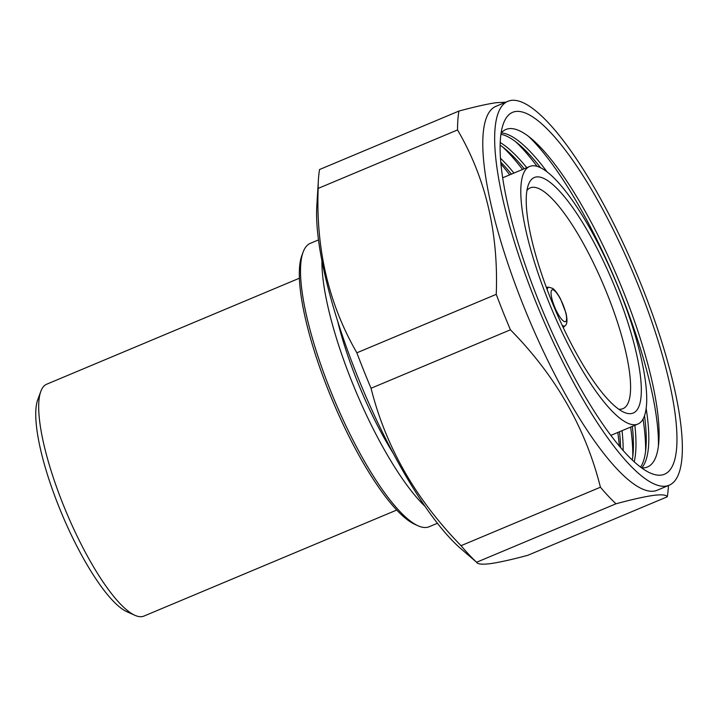 <?xml version="1.0" encoding="UTF-8"?>
<svg xmlns="http://www.w3.org/2000/svg" width="717" height="717" viewBox="0 0 717 717"><rect width="100%" height="100%" fill="white"/><g stroke="black" fill="none" stroke-linecap="round" stroke-linejoin="round"><path stroke-width="1.08" d="M299.446 278.196L46.695 384.213A125.717 31.414 67.2 0 0 40.869 391.276A125.717 31.414 67.2 0 0 66.358 512.297A125.717 31.414 67.2 0 0 134.832 615.285A125.717 31.414 67.2 0 0 141.912 616.629A125.717 31.414 67.2 0 0 143.956 616.073L396.707 510.056M318.527 239.899L310.282 243.359A153.653 38.395 67.2 0 0 303.166 251.99A153.653 38.395 67.2 0 0 334.319 399.898A153.653 38.395 67.2 0 0 418.002 525.776A153.653 38.395 67.2 0 0 426.66 527.416A153.653 38.395 67.2 0 0 429.151 526.744L437.397 523.285M461.04 545.682A234.45 58.579 67.2 0 0 476.608 562.253L460.493 548.38A208.199 52.018 67.2 0 1 362.354 388.139A208.199 52.018 67.2 0 1 316.815 205.833L318.411 179.761A234.45 58.579 67.2 0 1 319.549 169.526L458.925 111.063A234.45 58.579 67.2 0 0 457.536 129.947L318.16 188.41C315.838 249.283 328.736 304.08 356.869 352.809L496.245 294.346A234.45 58.579 67.2 0 0 510.423 329.802L371.048 388.264C385.728 446.816 415.726 499.292 461.04 545.682L600.425 487.219A234.45 58.579 67.2 0 0 615.984 503.791L476.608 562.253C477.594 564.234 482.317 564.673 490.769 563.58C499.65 562.307 512.019 559.538 527.891 555.272L667.267 496.8A234.45 58.579 67.2 0 0 668.361 487.21L668.477 485.499M505.79 102.199L496.164 102.701C487.246 103.983 474.833 106.77 458.925 111.063M457.536 129.947C485.696 178.058 498.602 232.864 496.245 294.346M510.423 329.802C555.603 375.6 585.601 428.076 600.425 487.219M615.984 503.791C631.901 499.489 644.323 496.702 653.241 495.429C661.71 494.336 666.38 494.793 667.267 496.8M318.411 179.761A234.45 58.579 67.2 0 0 318.16 188.41M356.869 352.809A234.45 58.579 67.2 0 0 371.048 388.264M507.977 101.285L496.092 106.268A208.199 52.018 67.2 0 0 526 311.967A208.199 52.018 67.2 0 0 653.787 491.163A208.199 52.018 67.2 0 0 657.157 490.249L669.042 485.266A208.199 52.018 67.2 0 0 639.134 279.567A208.199 52.018 67.2 0 0 511.355 100.371A208.199 52.018 67.2 0 0 507.977 101.285A208.199 52.018 67.2 0 0 537.875 306.984A208.199 52.018 67.2 0 0 665.663 486.18A208.199 52.018 67.2 0 0 669.042 485.266M501.12 133.102A182.996 45.727 -112.8 0 1 508.882 128.675A182.996 45.727 -112.8 0 1 532.22 139.367A182.996 45.727 -112.8 0 1 618.861 280.544A182.996 45.727 -112.8 0 1 658.86 441.287A182.996 45.727 -112.8 0 1 644.511 467.78A182.996 45.727 -112.8 0 1 641.536 467.86M515.792 111.467A196.225 49.025 67.2 0 0 503.513 123.351A196.225 49.025 67.2 0 0 543.298 312.245A196.225 49.025 67.2 0 0 650.167 472.987A196.225 49.025 67.2 0 0 661.226 475.084A196.225 49.025 67.2 0 0 638.677 286.415A196.225 49.025 67.2 0 0 515.792 111.467M623.136 450.59A182.916 45.7 67.2 0 0 622.033 430.684M513.972 173.066A182.916 45.7 67.2 0 0 500.547 158.332M500.851 162.212A182.916 45.7 -112.8 0 1 511.427 174.132M619.488 431.751A182.916 45.7 -112.8 0 1 620.581 447.659M634.195 461.856A182.916 45.7 67.2 0 0 634.859 425.306M526.798 167.688A182.916 45.7 67.2 0 0 500.26 142.558M500.179 145.201A182.916 45.7 -112.8 0 1 506.623 150.176A182.916 45.7 -112.8 0 1 524.261 168.755M632.322 426.373A182.916 45.7 -112.8 0 1 633.21 451.97A182.916 45.7 -112.8 0 1 632.251 460.054M641.742 467.869A182.916 45.7 67.2 0 0 646.116 408.215M546.874 171.632A182.916 45.7 67.2 0 0 501.255 132.941M500.95 134.285A182.916 45.7 -112.8 0 1 519.449 144.798A182.916 45.7 -112.8 0 1 540.475 167.626M644.493 415.591A182.916 45.7 -112.8 0 1 646.035 446.592A182.916 45.7 -112.8 0 1 640.577 467.152M658.421 445.956A192.9 48.2 67.2 0 0 616.037 281.727A192.9 48.2 67.2 0 0 528.581 136.409M645.596 451.289A192.9 48.2 67.2 0 0 643.041 418.943M537.069 166.308A192.9 48.2 67.2 0 0 515.783 141.823M632.761 456.675A192.9 48.2 67.2 0 0 630.619 427.09M522.559 169.463A192.9 48.2 67.2 0 0 502.949 147.2M619.354 446.207A192.9 48.2 67.2 0 0 617.785 432.468M509.724 174.849A192.9 48.2 67.2 0 0 501.022 164.103M536.424 176.938A127.707 31.907 67.2 0 0 528.438 184.672A127.707 31.907 67.2 0 0 554.331 307.611A127.707 31.907 67.2 0 0 623.889 412.239A127.707 31.907 67.2 0 0 631.085 413.601A127.707 31.907 67.2 0 0 616.405 290.806A127.707 31.907 67.2 0 0 536.424 176.938M618.708 409.21A119.73 29.917 67.2 0 0 621.003 409.192A119.73 29.917 67.2 0 0 622.939 408.663A119.73 29.917 67.2 0 0 605.74 290.376A119.73 29.917 67.2 0 0 532.256 187.325A119.73 29.917 67.2 0 0 530.32 187.845A119.73 29.917 67.2 0 0 526.959 190.489M635.522 424.697A139.681 34.9 67.2 0 0 637.789 424.079A139.681 34.9 67.2 0 0 617.722 286.074A139.681 34.9 67.2 0 0 531.987 165.842A139.681 34.9 67.2 0 0 529.729 166.461A139.681 34.9 67.2 0 0 549.787 304.465A139.681 34.9 67.2 0 0 635.522 424.697M393.104 453.162A133.03 33.242 -112.8 0 1 337.51 320.633M425.002 506.336A153.653 38.395 -112.8 0 1 355.695 390.926A153.653 38.395 -112.8 0 1 321.933 260.612M418.002 525.776L414.793 524.333A150.991 37.723 -112.8 0 1 332.554 400.642A150.991 37.723 -112.8 0 1 301.938 255.288L303.166 251.99M134.832 615.285L126.801 611.682A119.067 29.747 -112.8 0 1 61.949 514.143A119.067 29.747 -112.8 0 1 37.813 399.53L40.869 391.276M565.059 321.727A17.253 4.311 67.2 0 0 563.419 305.63A17.253 4.311 67.2 0 0 552.556 289.74A17.253 4.311 67.2 0 0 554.205 305.836A17.253 4.311 67.2 0 0 565.059 321.727M549.088 287.239A20.954 5.234 67.2 0 0 549.007 287.239A20.954 5.234 67.2 0 0 548.971 287.239A20.954 5.234 67.2 0 0 547.214 289.713M562.119 325.231A20.954 5.234 67.2 0 0 564.162 326.101A20.954 5.234 67.2 0 0 565.13 325.688C567.264 324.236 567.523 319.97 565.928 312.89L560.542 298.953C555.63 289.928 552.888 288.548 552.448 288.315L549.007 287.239L546.3 287.248M502.725 177.78L529.729 166.461M610.785 435.407L637.789 424.079M565.13 325.688L563.23 327.606"/></g></svg>
